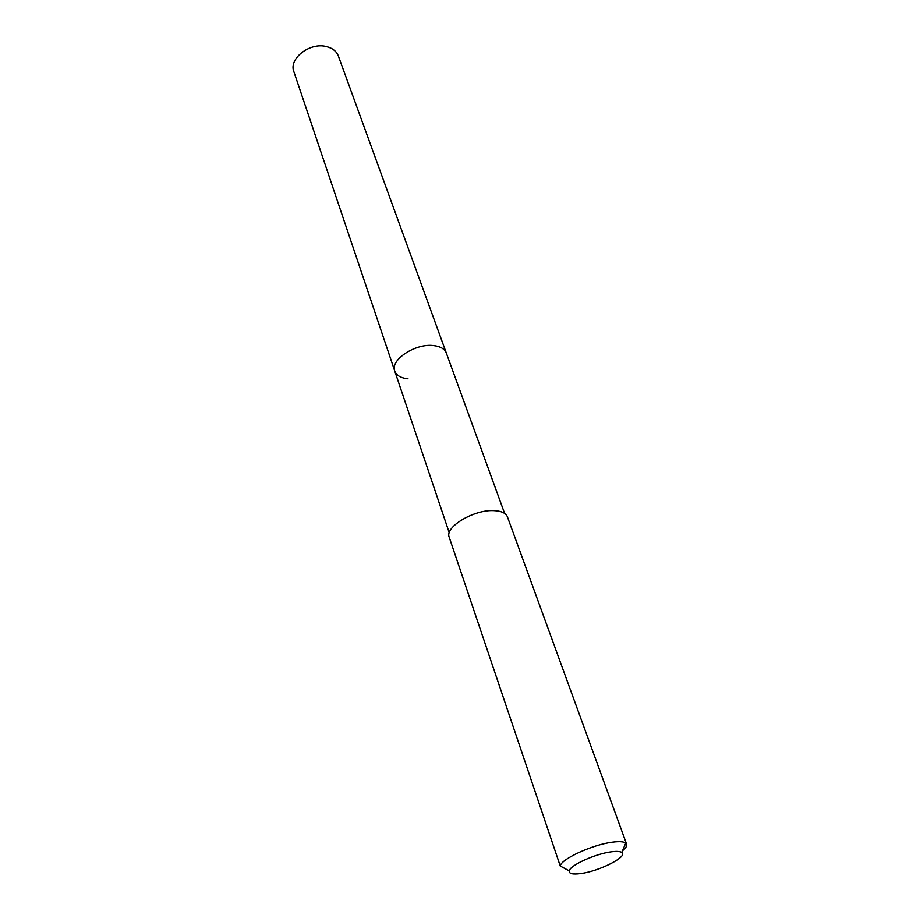 <?xml version="1.0" encoding="UTF-8"?>
<svg xmlns="http://www.w3.org/2000/svg" width="920" height="920" viewBox="0 0 920 920"><rect width="100%" height="100%" fill="white"/><g stroke="black" fill="none" stroke-linecap="round" stroke-linejoin="round"><path stroke-width="1.38" d="M504.608 513.394L338.365 56.039C336.49 51.255 332.476 48.093 326.324 46.575C309.798 42.124 288.512 58.742 293.848 71.633L394.772 371.116C389.861 360.03 415.403 343.079 433.653 345.609C440.438 346.426 444.671 348.921 446.326 353.061C444.671 348.921 440.438 346.426 433.653 345.609C415.403 343.079 389.861 360.03 394.772 371.116C396.474 375.509 400.878 378.074 407.985 378.798M626.623 844.169L507.426 516.844C505.862 513.038 501.354 510.968 493.902 510.623C473.869 509.404 444.452 527.102 449.213 537.234L560.245 866.019C560.901 859.05 593.239 844.295 613.007 842.087C619.505 841.282 623.76 841.616 625.772 843.065L626.623 844.169C627.164 845.859 625.784 848.056 622.495 850.758M611.524 851.782C616.722 851.115 620.137 851.345 621.759 852.483C628.498 856.428 599.345 871.263 580.669 873.563C572.642 874.598 568.836 873.701 569.25 870.872C569.905 865.341 595.723 853.633 611.524 851.782M449.259 532.784L394.772 371.116M621.759 852.483L625.772 843.065M569.25 870.872L560.245 866.019"/></g></svg>
